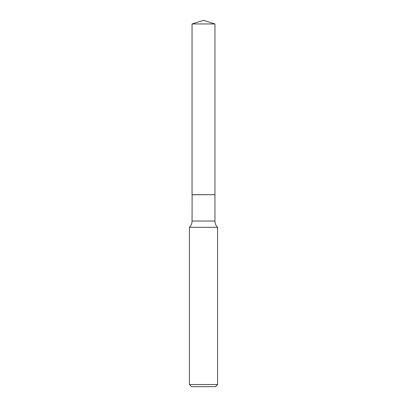 <?xml version="1.0" encoding="UTF-8"?>
<svg xmlns="http://www.w3.org/2000/svg" width="407" height="407" viewBox="0 0 407 407"><rect width="100%" height="100%" fill="white"/><g stroke="black" fill="none" stroke-linecap="round" stroke-linejoin="round"><path stroke-width="0.61" d="M214.947 23.957L192.053 23.957L192.053 194.699L214.947 194.699L214.947 23.957L203.5 20.35L192.053 23.957M192.109 194.699L192.053 221.026A8.791 8.791 0 0 1 189.413 227.31L189.413 384.539L217.587 384.539L215.476 386.65L191.524 386.65L189.413 384.539M214.891 194.699L192.053 194.755M217.587 384.539L217.587 227.31L189.413 227.31M217.587 227.31A8.791 8.791 0 0 1 214.947 221.026L192.053 221.026M214.947 194.755L214.947 221.026"/></g></svg>
